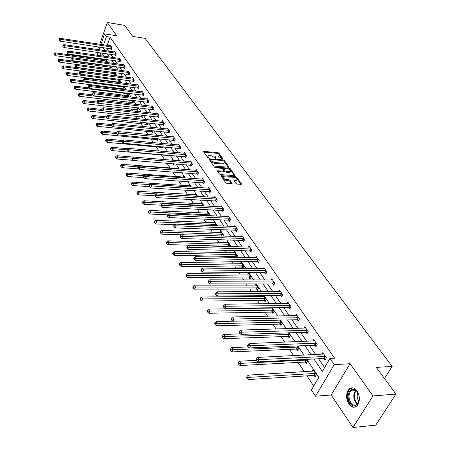 <?xml version="1.0" encoding="UTF-8"?>
<svg xmlns="http://www.w3.org/2000/svg" width="450" height="450" viewBox="0 0 450 450"><rect width="100%" height="100%" fill="white"/><g stroke="black" fill="none" stroke-linecap="round" stroke-linejoin="round"><path stroke-width="0.67" d="M222.716 159.036L222.981 158.715L218.897 153.163L217.749 152.572L203.524 151.397L207.529 157.388L208.339 157.809L208.62 157.483L208.097 156.752L208.136 155.475L209.368 155.278L210.527 155.379L214.228 157.281L215.561 158.422L215.837 158.102L215.308 157.376L215.336 156.094L217.693 156.004L222.716 159.036M357.053 390.853C354.223 387.332 351.444 386.871 348.716 389.475C345.831 393.834 345.864 398.706 348.817 404.1C351.681 407.762 354.521 408.218 357.328 405.467C360.135 401.029 360.045 396.152 357.053 390.853M235.963 183.465L237.161 184.084L241.121 184.359L241.487 183.853L236.649 177.278L235.463 176.67L220.978 175.68L225.714 182.751L226.918 183.375L232.121 183.651L230.085 180.36L228.887 179.741L226.496 179.567C223.852 178.886 222.806 177.941 223.357 176.737L233.64 177.266C236.273 177.953 237.313 178.892 236.768 180.09L233.916 180.186L235.963 183.465M395.949 394.076L375.722 425.137L352.946 427.5L372.994 395.949L395.949 394.076L376.301 367.38L392.158 366.418L145.119 38.357L132.739 36.394L124.605 25.346L107.302 22.5L116.764 35.797L104.591 33.885L106.464 36.591L110.076 37.148L334.626 358.183L329.957 358.425L334.249 364.613L315.489 396.214L311.406 389.964L318.825 377.348L306.782 359.364M372.994 395.949L350.061 363.718L334.249 364.613M228.532 167.237L228.904 166.759L224.274 160.47L223.116 159.874L208.811 158.754L213.345 165.504L214.521 166.112L228.532 167.237M230.394 168.778L235.114 175.646L220.652 174.645L219.459 174.032L217.479 170.814L223.959 171.141L222.649 168.885L221.473 168.278L215.516 167.805L214.706 167.085L229.224 168.182L230.394 168.778L230.04 169.554L234.551 175.686M107.302 22.5L99.72 44.274M98.803 46.901L98.499 47.79L99.315 49.011M384.48 378.489L392.158 366.418M110.076 37.148L107.173 45.388M106.577 48.054L108.72 51.199M110.829 54.292L113.04 57.532M115.166 60.649L117.45 63.99M119.593 67.134L121.944 70.577M124.104 73.744L126.523 77.293M128.706 80.488L131.203 84.15M133.397 87.367L135.973 91.142M138.189 94.388L140.844 98.28M143.078 101.554L145.817 105.564M148.072 108.872L150.891 113.006M153.169 116.342L156.077 120.606M158.372 123.969L161.376 128.368M163.688 131.76L166.787 136.299M169.121 139.719L172.316 144.405M174.673 147.859L177.969 152.696M180.349 156.178L183.752 161.167M186.148 164.678L189.664 169.83M192.083 173.379L195.716 178.701M198.157 182.278L201.904 187.768M204.368 191.379L208.237 197.055M210.724 200.7L214.723 206.561M217.237 210.24L221.372 216.298M223.903 220.011L228.172 226.277M230.732 230.023L235.148 236.498M237.729 240.283L242.297 246.971M244.907 250.796L249.626 257.715M252.259 261.574L257.147 268.734M259.802 272.632L264.859 280.041M267.542 283.972L272.773 291.639M275.49 295.616L280.901 303.553M283.646 307.569L289.254 315.793M292.022 319.849L297.827 328.359M300.628 332.46L306.647 341.286M309.471 345.426L315.709 354.572M318.566 358.751L324.579 367.566M110.886 48.741L111.324 49.382L111.954 47.61L110.323 45.248L110.115 45.833M115.172 54.968L115.622 55.62L116.263 53.843L114.598 51.429L114.379 52.031M119.543 61.318L119.998 61.982L120.651 60.193L118.952 57.735L118.733 58.348M123.998 67.787L124.464 68.468L125.123 66.668L123.396 64.159L123.165 64.789M128.537 74.391L129.015 75.082L129.69 73.271L127.924 70.712L127.682 71.353M133.172 81.124L133.656 81.827L134.342 80.004L132.542 77.4L132.294 78.052M137.897 87.986L138.392 88.712L139.089 86.878L137.256 84.218L136.997 84.887M142.718 94.995L143.224 95.732L143.938 93.887L142.059 91.176L141.795 91.862M147.639 102.15L148.157 102.898L148.882 101.042L146.97 98.274L146.694 98.978M152.668 109.451L153.191 110.216L153.928 108.349L151.976 105.519L151.689 106.245M157.798 116.904L158.333 117.686L159.086 115.808L157.089 112.922L156.791 113.664M163.035 124.515L163.586 125.314L164.346 123.424L162.309 120.476L162.006 121.236M168.384 132.289L168.947 133.104L169.723 131.203L167.642 128.194L167.327 128.976M173.852 140.237L174.426 141.069L175.219 139.157L173.093 136.08L172.761 136.879M179.443 148.354L180.028 149.203L180.833 147.279L178.661 144.135L178.318 144.962M185.153 156.651L185.749 157.523L186.576 155.588L184.354 152.37L183.994 153.219M190.991 165.133L191.604 166.028L192.442 164.081L190.17 160.791L189.799 161.662M196.959 173.812L197.589 174.724L198.444 172.766L196.121 169.403L195.733 170.297M203.068 182.683L203.709 183.617L204.587 181.648L202.208 178.206L201.803 179.128M209.317 191.768L209.976 192.724L210.87 190.738L208.434 187.217L208.007 188.167M215.713 201.06L216.388 202.039L217.299 200.047L214.808 196.442L214.363 197.421M222.266 210.578L222.953 211.579L223.881 209.571L221.333 205.881L220.866 206.888M228.971 220.32L229.674 221.344L230.625 219.33L228.015 215.55L227.526 216.591M235.839 230.299L236.559 231.351L237.532 229.326L234.855 225.45L234.343 226.524M242.876 240.525L243.619 241.599L244.609 239.563L241.869 235.597L241.329 236.706M250.088 251.01L250.847 252.112L251.865 250.059L249.053 245.993L248.49 247.14M257.484 261.754L258.266 262.884L259.301 260.826L256.421 256.652L255.825 257.839M265.072 272.773L265.866 273.932L266.929 271.862L263.97 267.581L263.351 268.808M272.852 284.079L273.668 285.272L274.759 283.185L271.721 278.798L271.063 280.069M280.834 295.684L281.678 296.904L282.791 294.812L279.675 290.306L278.983 291.617M289.035 307.592L289.896 308.846L291.037 306.743L287.837 302.119L287.106 303.48M297.45 319.826L298.339 321.114L299.503 318.999L296.218 314.246L295.447 315.664M306.101 332.392L307.012 333.714L308.205 331.588L304.83 326.706L304.009 328.179M314.989 345.308L315.923 346.669L317.149 344.531L313.678 339.514L312.806 341.044M324.124 358.582L325.086 359.983L326.346 357.834L322.779 352.676L321.851 354.268M102.099 64.727L102.414 65.205M112.989 81.264L113.389 81.872M117.405 87.969L118.029 88.92M121.905 94.798L122.771 96.12M126.495 101.773L127.609 103.466M131.175 108.883L132.553 110.97M135.956 116.139L137.599 118.637M140.833 123.547L142.757 126.472M145.811 131.108L148.033 134.483M150.896 138.831L153.422 142.667M156.088 146.717L158.934 151.037M161.393 154.772L164.571 159.598M166.905 163.148L170.094 167.991M172.693 171.939L175.736 176.558M178.616 180.934L181.507 185.321M184.68 190.142L187.408 194.287M190.89 199.569L193.449 203.456M197.246 209.222L199.631 212.839M203.76 219.116L205.954 222.446M210.437 229.252L212.428 232.284M217.277 239.642L219.066 242.359M221.496 246.049L221.737 246.42M224.291 250.296L225.861 252.675M228.319 256.41L228.909 257.31M231.486 261.219L232.824 263.256M235.305 267.019L236.267 268.481M238.866 272.43L239.963 274.095M242.466 277.898L243.816 279.945M246.442 283.939L247.281 285.21M249.812 289.058L251.567 291.718M254.222 295.751L254.79 296.618M257.349 300.499L259.532 303.812M262.215 307.89L262.496 308.317M265.078 312.238L267.711 316.238M273.015 324.287L276.12 329.006M281.16 336.662L284.766 342.135M289.53 349.369L293.659 355.646M298.131 362.43L304.251 371.723M306.968 375.851L313.695 386.072M103.506 55.783L103.376 56.149M102.426 58.849L102.206 59.462M105.137 59.873L105.351 59.271L106.954 61.667L106.661 62.488M109.322 66.156L109.468 65.739M110.784 69.064L111.172 67.978L109.699 65.773M114.986 75.774L115.476 74.413L114.137 72.411M118.755 82.058L119.121 82.603M119.261 82.62L119.863 80.972L118.671 79.183M123.21 88.74L123.677 89.443L124.341 87.66L123.294 86.096M127.749 95.558L128.227 96.272L128.903 94.483L128.008 93.15M132.379 102.51L132.868 103.241L133.554 101.436L132.823 100.35M137.109 109.603L137.604 110.346L138.302 108.534L137.739 107.696M141.93 116.843L142.436 117.602L143.145 115.779L142.763 115.206M146.852 124.228L147.364 125.004L147.887 122.873M151.875 131.771L152.398 132.559L153.129 130.708M156.999 139.466L157.539 140.276L158.186 138.684M162.242 147.33L162.787 148.157L163.328 146.835M167.591 155.362L168.154 156.206L168.581 155.177M166.646 151.706L166.849 151.217L167.209 151.757M173.104 163.643L173.632 164.43L173.936 163.704M171.945 160.2L172.294 159.362L172.907 160.279M178.937 172.401L179.229 172.839L179.404 172.434M177.497 168.559L177.862 167.687L178.74 168.998M183.172 177.092L183.555 176.197L184.708 177.919M188.972 185.816L189.377 184.899L190.811 187.048M194.906 194.737L195.322 193.792L197.061 196.391M200.976 203.867L201.414 202.894L203.462 205.965M207.186 213.21L207.641 212.209L210.021 215.764M213.536 222.767L214.014 221.737L216.506 225.461L216.349 225.793M220.039 232.554L220.539 231.491L223.093 235.305L222.727 236.076M228.178 246.319L228.364 246.6M226.699 242.584L227.222 241.481L229.832 245.391L229.247 246.623L228.026 246.274L229.129 244.333M235.046 256.629L235.586 257.439M233.516 252.849L234.067 251.719L236.745 255.718L235.901 257.445M242.089 267.199L242.831 268.312L243.821 266.304L241.082 262.204L240.502 263.374M249.306 278.032L250.065 279.169L251.078 277.155L248.265 272.947L247.663 274.157M256.702 289.136L257.484 290.306L258.519 288.281L255.634 283.967L254.998 285.221M264.291 300.527L265.089 301.725L266.153 299.689L263.481 295.695M262.524 296.561L262.969 295.695M272.076 312.216L272.897 313.442L273.983 311.394L271.541 307.749M270.236 308.199L270.467 307.766M280.063 324.208L280.907 325.468L282.021 323.415L279.827 320.136M288.27 336.521L289.131 337.815L290.272 335.751L288.338 332.859M296.691 349.166L297.579 350.499L298.744 348.418L297.09 345.943M305.348 362.154L306.259 363.527L307.451 361.44L306.09 359.398M314.241 375.508L315.174 376.914L316.401 374.822L312.93 369.63L311.985 371.256M350.061 363.718L331.161 394.982L352.946 427.5M331.161 394.982L315.489 396.214M313.942 358.993L322.335 371.385L329.957 358.425M102.977 47.52L105.109 50.67M107.207 53.764L109.406 57.015M111.521 60.137L113.788 63.478M115.92 66.628L118.254 70.076M120.403 73.249L122.811 76.804M124.982 80.004L127.462 83.672M129.645 86.895L132.204 90.675M134.409 93.932L137.047 97.824M139.275 101.109L141.992 105.126M144.236 108.433L147.043 112.579M149.304 115.92L152.201 120.195M154.479 123.559L157.466 127.969M159.767 131.366L162.849 135.917M165.172 139.348L168.351 144.039M170.696 147.499L173.976 152.347M176.338 155.835L179.73 160.836M182.115 164.357L185.608 169.521M188.016 173.076L191.627 178.408M194.057 181.997L197.786 187.504M200.239 191.121L204.092 196.808M206.567 200.464L210.549 206.342M213.047 210.026L217.159 216.101M219.679 219.825L223.931 226.102M226.479 229.86L230.873 236.351M233.443 240.148L237.988 246.859M240.587 250.689L245.289 257.631M247.911 261.501L252.771 268.678M255.42 272.588L260.449 280.018M263.126 283.967L268.335 291.656M271.035 295.644L276.429 303.609M279.157 307.637L284.743 315.883M287.499 319.956L293.287 328.494M296.072 332.612L302.068 341.46M304.881 345.617L311.096 354.797M106.464 36.591L103.573 44.848M95.974 58.584L96.188 57.971M97.138 55.26L98.117 52.447M99.045 49.781L99.99 47.076M100.907 44.449L104.591 33.885M100.772 52.836L99.793 55.637M98.843 58.343L98.629 58.956M303.952 355.14L297.776 345.915M294.981 341.741L289.018 332.837M286.251 328.702L280.502 320.119M277.762 316.029L272.216 307.738M269.505 303.694L264.144 295.689M261.461 291.684L256.286 283.956M253.631 279.99L248.636 272.526M246.004 268.599L241.178 261.388M238.573 257.496L233.904 250.526M231.328 246.679L226.817 239.94M224.263 236.126L219.898 229.612M217.373 225.838L213.154 219.532M210.651 215.797L206.567 209.7M204.086 205.999L200.138 200.098M197.679 196.431L193.86 190.721M191.424 187.088L187.723 181.558M185.316 177.958L181.732 172.609M179.342 169.042L175.877 163.862M173.509 160.329L170.151 155.312M167.805 151.808L164.548 146.947M162.225 143.477L159.069 138.769M156.769 135.326L153.714 130.764M151.431 127.356L148.472 122.934M146.211 119.554L143.336 115.267M141.097 111.921L138.313 107.764M136.091 104.445L133.391 100.418M131.186 97.127L128.571 93.218M126.388 89.955L123.851 86.164M121.686 82.929L119.222 79.256M117.079 76.05L114.688 72.484M112.562 69.306L110.244 65.846M108.135 62.691L105.885 59.338M103.793 56.211L101.616 52.954M215.032 156.786L214.965 158.147L215.308 157.376M207.827 156.178L207.754 157.528L208.097 156.752M222.171 158.844L218.554 153.928L217.412 153.338L203.754 152.123M210.279 159.587L209.031 159.48M228.324 167.22L223.926 161.235L222.817 160.543L223.116 159.874M210.251 159.711L209.97 160.616L210.527 161.393L210.87 160.611L210.313 159.84L210.589 159.508L222.817 160.543M210.87 160.611L214.599 162.534L222.981 163.226L224.162 163.041L224.196 161.73L223.627 160.959M210.527 161.393L214.256 163.311L214.599 162.534M224.123 163.063L223.813 163.811L222.632 163.997L214.256 163.311M217.682 171.551L223.239 171.979L223.712 171.681M221.979 168.407L223.757 168.547L225.067 170.797L226.249 171.405L230.462 171.501C230.979 170.336 229.944 169.419 227.362 168.744L223.757 168.547M228.161 168.896L228.87 168.953L229.224 168.182M223.65 168.778L223.391 169.746L224.713 171.574L225.894 172.181L229.14 172.429L230.107 172.277L230.394 171.653M230.04 169.554L228.87 168.953M236.706 180.214L236.407 180.866L234.112 180.922M223.054 177.396L222.998 177.525C222.452 178.729 223.498 179.674 226.136 180.354L226.496 179.567M231.57 183.696L229.725 181.142L228.527 180.523L226.136 180.354M240.913 184.343L236.289 178.054L234.354 177.39M223.729 176.608L221.169 176.417M105.784 59.917L55.271 52.847L55.879 53.865L55.294 55.671L71.584 57.938M54.529 53.961L54.287 53.556L54.051 54.276L54.292 54.686L54.529 53.961L55.879 53.865L106.521 61.02M54.287 53.556L55.271 52.847M55.294 55.671L54.292 54.686M111.516 46.969L60.604 39.313L59.985 38.306L110.762 45.883M111.487 48.932L60.008 41.147L60.604 39.313L59.237 39.414L58.989 39.009L59.001 40.146L59.237 39.414M59.001 40.146L60.008 41.147M59.985 38.306L58.989 39.009M350.106 403.155C344.531 395.55 351.872 383.569 357.238 391.697C362.97 399.403 355.365 411.452 350.106 403.155M358.155 393.328L357.429 392.085C355.157 389.256 352.924 388.89 350.73 390.983C348.424 394.481 348.457 398.385 350.831 402.694C353.121 405.613 355.393 405.979 357.637 403.791L359.049 400.77M358.937 401.203L358.464 400.613C356.929 397.991 356.754 395.426 357.947 392.918M352.569 387.804L349.476 389.469C346.613 393.801 346.646 398.638 349.582 403.999C351.129 406.176 352.884 407.222 354.864 407.126M109.98 66.195L59.108 59.259L59.732 60.294L59.136 62.111L76.073 64.406M58.365 60.39L58.117 59.974L58.123 61.116L58.365 60.39L59.732 60.294L110.734 67.32M58.117 59.974L59.108 59.259M59.136 62.111L58.123 61.116M114.261 72.596L63.023 65.796L63.658 66.853L63.051 68.676L115.014 75.696M62.274 66.949L62.021 66.527L61.779 67.252L62.032 67.68L62.274 66.949L63.658 66.853L115.026 73.738M62.021 66.527L63.023 65.796M63.051 68.676L62.032 67.68M115.813 53.19L64.536 45.652L63.9 44.629L115.043 52.076M115.785 55.164L63.928 47.498L64.536 45.652L63.152 45.754L62.899 45.343L62.916 46.491L63.152 45.754M62.916 46.491L63.928 47.498M63.9 44.629L62.899 45.343M120.189 59.524L68.541 52.121L67.894 51.075L119.407 58.393M120.167 61.515L67.928 53.977L68.541 52.121L67.146 52.217L66.887 51.801L66.904 52.959L67.146 52.217M66.904 52.959L67.928 53.977M67.894 51.075L66.887 51.801M80.404 74.199L67.016 72.461L67.663 73.541L67.044 75.375L119.396 82.254M66.263 73.637L66.009 73.204L65.762 73.941L66.021 74.374L66.263 73.637L67.663 73.541L119.407 80.286M66.009 73.204L67.016 72.461M67.044 75.375L66.021 74.374M84.454 80.949L71.089 79.262L71.747 80.364L71.123 82.215L123.862 88.942M70.335 80.46L70.071 80.021L70.087 81.197L70.335 80.46L71.747 80.364L123.868 86.962M70.071 80.021L71.089 79.262M71.123 82.215L70.087 81.197M88.588 87.834L75.246 86.203L75.915 87.328L75.279 89.19L128.419 95.766M74.492 87.424L74.222 86.974L74.239 88.166L74.492 87.424L75.915 87.328L128.424 93.769M74.222 86.974L75.246 86.203M75.279 89.19L74.239 88.166M124.656 65.987L72.63 58.719L71.972 57.651L123.857 64.834M124.639 67.989L72.006 60.587L72.63 58.719L71.224 58.815L70.959 58.387L70.971 59.563L71.224 58.815M70.971 59.563L72.006 60.587M71.972 57.651L70.959 58.387M129.212 72.579L76.804 65.453L76.129 64.361L128.396 71.404M129.195 74.599L76.168 67.331L76.804 65.453L75.381 65.548L75.111 65.115L75.127 66.302L75.381 65.548M75.127 66.302L76.168 67.331M76.129 64.361L75.111 65.115M133.852 79.301L81.062 72.321L80.376 71.212L133.026 78.097M133.841 81.332L80.415 74.216L81.062 72.321L79.622 72.422L79.346 71.977L79.363 73.176L79.622 72.422M79.363 73.176L80.415 74.216M80.376 71.212L79.346 71.977M92.807 94.866L79.487 93.291L80.173 94.438L79.526 96.306L133.065 102.724M78.733 94.534L78.457 94.073L78.474 95.276L78.733 94.534L80.173 94.438L133.065 100.71M78.457 94.073L79.487 93.291M79.526 96.306L78.474 95.276M138.594 86.158L85.41 79.341L84.707 78.204L137.745 84.932M138.583 88.206L84.752 81.242L85.41 79.341L83.953 79.436L83.672 78.981L83.689 80.196L83.953 79.436M83.689 80.196L84.752 81.242M84.707 78.204L83.672 78.981M97.161 102.043L83.812 100.519L84.516 101.694L83.858 103.573L137.807 109.817M83.059 101.784L82.778 101.317L82.513 102.071L82.794 102.538L83.059 101.784L84.516 101.694L137.801 107.792M82.778 101.317L83.812 100.519M83.858 103.573L82.794 102.538M143.426 93.15L89.848 86.501L89.134 85.343L142.566 91.901M143.426 95.214L89.179 88.414L89.848 86.501L88.38 86.597L88.093 86.136L88.11 87.362L88.38 86.597M88.11 87.362L89.179 88.414M89.134 85.343L88.093 86.136M101.683 109.384L88.234 107.904L88.954 109.103L88.279 110.992L142.644 117.062M87.48 109.198L87.193 108.714L87.21 109.952L87.48 109.198L88.954 109.103L102.769 110.61M87.193 108.714L88.234 107.904M88.279 110.992L87.21 109.952M148.365 100.294L94.382 93.814L93.651 92.633L147.482 99.017M148.365 102.369L93.701 95.743L94.382 93.814L92.897 93.915L92.604 93.437L92.329 94.207L92.621 94.686L92.897 93.915M92.621 94.686L93.701 95.743M93.651 92.633L92.604 93.437M106.515 116.899L92.751 115.448L93.482 116.668L92.801 118.575L147.583 124.453M91.991 116.764L91.699 116.274L91.429 117.034L91.721 117.523L91.991 116.764L93.482 116.668L107.269 118.114M91.699 116.274L92.751 115.448M92.801 118.575L91.721 117.523M153.399 107.584L99.017 101.289L98.269 100.08L152.499 106.279M153.405 109.676L98.319 103.23L99.017 101.289L97.509 101.385L97.211 100.901L96.93 101.677L97.234 102.161L97.509 101.385M97.234 102.161L98.319 103.23M98.269 100.08L97.211 100.901M111.538 124.582L97.363 123.148L98.111 124.403L97.414 126.315L152.623 131.996M96.604 124.492L96.306 123.992L96.03 124.757L96.328 125.258L96.604 124.492L98.111 124.403L111.87 125.781M96.306 123.992L97.363 123.148M97.414 126.315L96.328 125.258M158.546 115.026L103.748 108.922L102.983 107.691L157.624 113.698M158.552 117.135L103.039 110.874L103.748 108.922L102.223 109.018L101.919 108.523L101.638 109.305L101.942 109.8L102.223 109.018M101.942 109.8L103.039 110.874M102.983 107.691L101.919 108.523M173.666 136.907L117.765 131.541L116.679 132.429L116.381 133.222L116.707 133.751L117.006 132.958L116.679 132.429L102.077 131.023L102.842 132.3L102.133 134.224L157.77 139.703M101.317 132.39L101.014 131.878L100.727 132.649L101.036 133.161L101.317 132.39L102.842 132.3L116.623 133.616M101.014 131.878L102.077 131.023M102.133 134.224L101.036 133.161M163.794 122.625L108.585 116.73L107.803 115.464L162.861 121.269M163.811 124.751L107.859 118.693L108.585 116.73L107.044 116.826L106.729 116.319L106.442 117.101L106.751 117.608L107.044 116.826M106.751 117.608L107.859 118.693M107.803 115.464L106.729 116.319M122.175 140.468L106.892 139.067L107.674 140.372L106.954 142.307L163.029 147.566M106.133 140.462L105.823 139.939L105.531 140.715L105.846 141.238L106.133 140.462L107.674 140.372L121.567 141.638M105.823 139.939L106.892 139.067M106.954 142.307L105.846 141.238M169.161 130.393L113.529 124.706L112.725 123.413L168.204 129.004M169.183 132.531L112.793 126.681L113.529 124.706L111.966 124.802L111.651 124.284L111.358 125.072L111.673 125.589L111.966 124.802M111.673 125.589L112.793 126.681M112.725 123.413L111.651 124.284M127.8 148.68L111.819 147.291L112.618 148.624L111.881 150.576L168.401 155.604M111.054 148.714L110.739 148.179L110.441 148.961L110.762 149.496L111.054 148.714L112.618 148.624L126.861 149.85M110.739 148.179L111.819 147.291M111.881 150.576L110.762 149.496M117.765 131.541L118.581 132.862L117.832 134.848L174.673 140.479M174.645 138.324L117.006 132.958M116.707 133.751L117.832 134.848M173.362 163.659L173.891 163.817M133.566 157.067L116.854 155.7L117.669 157.061L116.916 159.024L133.504 160.346M116.089 157.151L115.763 156.606L115.464 157.393L115.791 157.939L116.089 157.151L117.669 157.061L132.368 158.254M115.763 156.606L116.854 155.7M116.916 159.024L115.791 157.939M180.248 146.43L123.75 141.204L122.918 139.854L179.246 144.979M180.281 148.607L122.985 143.201L123.75 141.204L122.158 141.3L121.821 140.754L121.517 141.559L121.849 142.099L122.158 141.3M121.849 142.099L122.985 143.201M122.918 139.854L121.821 140.754M178.447 168.564L122.001 164.301L122.839 165.696L122.074 167.67L138.617 168.902M121.241 165.786L120.904 165.223L120.6 166.011L120.932 166.573L121.241 165.786L122.839 165.696L138.066 166.849M120.904 165.223L122.001 164.301M122.074 167.67L120.932 166.573M185.974 154.716L129.043 149.737L128.188 148.359L184.95 153.236M186.013 156.909L128.261 151.751L129.043 149.737L127.423 149.833L127.086 149.276L126.771 150.081L127.114 150.638L127.423 149.833M127.114 150.638L128.261 151.751M128.188 148.359L127.086 149.276M184.151 177.092L127.271 173.098L128.126 174.527L127.344 176.507L143.843 177.654M126.506 174.611L126.163 174.037L125.854 174.836L126.197 175.404L126.506 174.611L128.126 174.527L144.09 175.652M126.163 174.037L127.271 173.098M127.344 176.507L126.197 175.404M191.829 163.187L134.454 158.473L133.577 157.061L190.783 161.674M191.874 165.398L133.656 160.498L134.454 158.473L132.817 158.563L132.469 157.995L132.148 158.805L132.497 159.373L132.817 158.563M132.497 159.373L133.656 160.498M133.577 157.061L132.469 157.995M189.984 185.811L132.66 182.098L133.537 183.561L132.739 185.558L149.293 186.615M131.895 183.645L131.546 183.06L131.231 183.859L131.58 184.444L131.895 183.645L133.537 183.561L150.272 184.652M131.546 183.06L132.66 182.098M132.739 185.558L131.58 184.444M197.814 171.855L139.995 167.411L139.095 165.966L196.746 170.303M197.871 174.077L139.179 169.447L139.995 167.411L138.336 167.501L137.981 166.922L137.655 167.737L138.015 168.317L138.336 167.501M138.015 168.317L139.179 169.447M139.095 165.966L137.981 166.922M195.953 194.726L138.178 191.312L139.072 192.808L138.257 194.816L154.991 195.789M137.413 192.898L137.059 192.296L136.733 193.101L137.087 193.697L137.413 192.898L139.072 192.808L197.021 196.329M137.059 192.296L138.178 191.312M138.257 194.816L137.087 193.697M203.94 180.72L145.665 176.563L144.748 175.084L202.849 179.134M204.002 182.959L144.833 178.611L145.665 176.563L143.989 176.653L143.623 176.057L143.291 176.878L143.657 177.474L143.989 176.653M143.657 177.474L144.833 178.611M144.748 175.084L143.623 176.057M202.05 203.85L143.826 200.745L144.743 202.281L143.91 204.3L161.224 205.206M143.066 202.365L142.695 201.752L142.363 202.556L142.734 203.175L143.066 202.365L144.743 202.281L203.147 205.487M142.695 201.752L143.826 200.745M143.91 204.3L142.734 203.175M210.212 189.787L151.476 185.934L150.536 184.416L209.087 188.167M210.279 192.049L208.834 191.661L150.626 187.999L151.476 185.934L149.777 186.024L149.4 185.417L149.062 186.238L149.439 186.851L149.777 186.024M149.439 186.851L150.626 187.999M150.536 184.416L149.4 185.417M208.294 213.188L149.614 210.409L150.553 211.978L149.704 214.009L167.659 214.841M148.849 212.062L148.472 211.433L148.134 212.248L148.511 212.878L148.849 212.062L150.553 211.978L209.413 214.858M148.472 211.433L149.614 210.409M149.704 214.009L148.511 212.878M216.624 199.069L157.427 195.536L156.465 193.984L215.477 197.409M216.703 201.347L215.229 200.959L156.561 197.612L157.427 195.536L155.706 195.626L155.317 195.002L154.974 195.829L155.357 196.453L155.706 195.626M155.357 196.453L156.561 197.612M156.465 193.984L155.317 195.002M214.684 222.739L155.537 220.309L156.499 221.917L155.632 223.959L174.51 224.713M154.778 221.996L154.395 221.355L154.046 222.171L154.429 222.817L154.778 221.996L156.499 221.917L215.831 224.454M154.395 221.355L155.537 220.309M155.632 223.959L154.429 222.817M223.194 208.575L163.524 205.374L162.534 203.782L222.019 206.876M223.279 210.87L221.771 210.471L162.636 207.461L163.524 205.374L161.781 205.464L161.387 204.823L161.032 205.661L161.426 206.297L161.781 205.464M161.426 206.297L162.636 207.461M162.534 203.782L161.387 204.823M221.226 232.521L161.612 230.451L162.596 232.099L161.713 234.152L181.553 234.821M160.852 232.178L160.459 231.519L160.104 232.341L160.498 232.999L160.852 232.178L162.596 232.099L222.401 234.276M160.459 231.519L161.612 230.451M161.713 234.152L160.498 232.999M229.916 218.306L169.774 215.46L168.761 213.829L228.718 216.562M230.018 220.618L228.471 220.219L168.868 217.558L169.774 215.46L168.007 215.544L167.602 214.892L167.243 215.73L167.648 216.388L168.007 215.544M167.648 216.388L168.868 217.558M168.761 213.829L167.602 214.892M227.925 242.533L167.833 240.846L168.846 242.539L167.94 244.603L228.026 246.274M167.079 242.618L166.674 241.937L166.314 242.764L166.714 243.444L167.079 242.618L168.846 242.539L228.977 244.288M166.674 241.937L167.833 240.846M167.94 244.603L166.714 243.444M236.807 228.274L176.181 225.804L175.146 224.128L235.575 226.491M236.919 230.608L235.339 230.197L175.258 227.914L176.181 225.804L174.392 225.883L173.976 225.214L173.61 226.058L174.021 226.732L174.392 225.883M174.021 226.732L175.258 227.914M175.146 224.128L173.976 225.214M234.787 252.793L174.218 251.505L175.252 253.237L174.33 255.319L234.546 256.534L236.149 256.933M173.464 253.316L173.047 252.624L172.676 253.451L173.093 254.149L173.464 253.316L175.252 253.237L236.019 254.638M173.047 252.624L174.218 251.505M174.33 255.319L173.093 254.149M243.866 238.489L182.756 236.407L181.693 234.692L242.606 236.661M243.99 240.84L242.37 240.424L181.811 238.534L182.756 236.407L180.939 236.492L180.518 235.8L180.141 236.649L180.562 237.341L180.939 236.492M180.562 237.341L181.811 238.534M181.693 234.692L180.518 235.8M241.819 263.306L180.765 262.44L181.828 264.218L180.883 266.304L241.583 267.103L243.225 267.514M180.011 264.291L179.584 263.582L179.207 264.414L179.629 265.129L180.011 264.291L181.828 264.218L243.079 265.196M179.584 263.582L180.765 262.44M180.883 266.304L179.629 265.129M251.1 248.957L189.501 247.292L188.409 245.526L249.806 247.084M251.235 251.331L249.581 250.909L188.533 249.429L189.501 247.292L187.661 247.371L187.222 246.667L186.84 247.517L187.273 248.226L187.661 247.371M187.273 248.226L188.533 249.429M188.409 245.526L187.222 246.667M249.024 274.078L187.481 273.656L188.572 275.479L187.605 277.582L248.794 277.937L250.476 278.353M186.727 275.558L186.294 274.826L185.906 275.664L186.339 276.396L186.727 275.558L188.572 275.479L250.318 276.013M186.294 274.826L187.481 273.656M187.605 277.582L186.339 276.396M258.519 259.695L196.425 258.457L195.3 256.652L257.192 257.771M258.666 262.08L256.967 261.653L195.429 260.606L196.425 258.457L194.558 258.536L194.107 257.816L193.714 258.671L194.158 259.397L194.558 258.536M194.158 259.397L195.429 260.606M195.3 256.652L194.107 257.816M256.41 285.126L194.372 285.171L195.497 287.044L194.501 289.153L256.185 289.041L257.912 289.463M193.624 287.117L193.179 286.363L192.78 287.207L193.23 287.961L193.624 287.117L195.497 287.044L257.738 287.111M193.179 286.363L194.372 285.171M194.501 289.153L193.23 287.961M266.13 270.703L203.529 269.927L202.376 268.071L264.769 268.734M266.293 273.111L264.549 272.678L202.517 272.087L203.529 269.927L201.634 270.006L201.178 269.257L200.773 270.124L201.229 270.866L201.634 270.006M201.229 270.866L202.517 272.087M202.376 268.071L201.178 269.257M263.987 296.454L201.454 296.989L202.601 298.912L201.589 301.039L263.767 300.437L265.539 300.864M200.706 298.986L200.244 298.215L199.839 299.064L200.301 299.835L200.706 298.986L202.601 298.912L265.354 298.491M200.244 298.215L201.454 296.989M201.589 301.039L200.301 299.835M273.932 281.998L210.831 281.706L209.644 279.793L272.537 279.979M274.112 284.423L272.323 283.984L209.79 283.877L210.831 281.706L208.907 281.779L208.434 281.014L208.024 281.886L208.491 282.651L208.907 281.779M208.491 282.651L209.79 283.877M209.644 279.793L208.434 281.014M271.761 308.076L208.721 309.127L209.903 311.108L208.862 313.239L271.547 312.12L273.369 312.559M207.979 311.175L207.506 310.382L207.09 311.237L207.562 312.03L207.979 311.175L209.903 311.108L273.161 310.168M207.506 310.382L208.721 309.127M208.862 313.239L207.562 312.03M281.947 293.591L218.329 293.805L217.114 291.842L280.513 291.516M282.139 296.032L280.305 295.588L217.266 295.993L218.329 293.805L216.377 293.878L215.893 293.091L215.471 293.968L215.955 294.756L216.377 293.878M215.955 294.756L217.266 295.993M217.114 291.842L215.893 293.091M232.819 321.21L216.191 321.604L217.406 323.634L216.338 325.777L279.534 324.118L281.402 324.557M215.449 323.702L214.965 322.886L214.543 323.747L215.027 324.557L215.449 323.702L281.177 322.149M214.965 322.886L216.191 321.604M216.338 325.777L215.027 324.557M290.171 305.488L226.035 306.242L224.786 304.228L288.697 303.362M290.379 307.952L288.495 307.502L224.949 308.441L226.035 306.242L224.061 306.315L223.56 305.505L223.127 306.382L223.622 307.192L224.061 306.315M223.622 307.192L224.949 308.441M224.786 304.228L223.56 305.505M240.418 333.889L223.864 334.423L225.112 336.51L224.021 338.664L287.73 336.431L289.648 336.881M223.132 336.572L222.632 335.739L222.199 336.6L222.699 337.438L223.132 336.572L289.406 334.457M222.632 335.739L223.864 334.423M224.021 338.664L222.699 337.438M298.614 317.711L233.961 319.033L232.678 316.957L297.101 315.523M298.845 320.197L296.91 319.731L232.847 321.238L233.961 319.033L231.953 319.101L231.441 318.268L230.996 319.151L231.508 319.984L231.953 319.101M231.508 319.984L232.847 321.238M232.678 316.957L231.441 318.268M248.226 346.928L231.756 347.603L233.044 349.751L231.924 351.917L296.151 349.076L298.119 349.532M231.03 349.813L230.518 348.952L230.074 349.819L230.586 350.679L231.03 349.813L297.855 347.091M230.518 348.952L231.756 347.603M231.924 351.917L230.586 350.679M307.294 330.266L242.117 332.184L240.795 330.053L305.736 328.016M307.541 332.769L305.55 332.303L240.969 334.406L242.117 332.184L240.075 332.252L239.546 331.397L239.091 332.286L239.619 333.141L240.075 332.252M239.619 333.141L240.969 334.406M240.795 330.053L239.546 331.397M256.376 360.326L239.878 361.164L241.2 363.375L240.053 365.546L304.796 362.07L306.827 362.531M239.153 363.431L238.629 362.548L238.168 363.414L238.697 364.303L239.153 363.431L306.54 360.073M238.629 362.548L239.878 361.164M240.053 365.546L238.697 364.303M316.209 343.17L250.504 345.724L249.143 343.524L314.612 340.858M316.479 345.696L314.432 345.218L249.328 347.951L250.504 345.724L248.434 345.786L247.888 344.908L247.421 345.797L247.961 346.68L248.434 345.786M247.961 346.68L249.328 347.951M249.143 343.524L247.888 344.908M313.864 371.025L248.231 375.114L249.593 377.392L248.411 379.575L313.684 375.424L315.776 375.896M247.517 377.443L246.971 376.532L246.504 377.409L247.044 378.321L247.517 377.443L315.461 373.416M246.971 376.532L248.231 375.114M248.411 379.575L247.044 378.321M325.378 356.439L259.138 359.657L257.738 357.396L323.736 354.06M325.676 358.982L323.567 358.493L257.934 361.896L259.138 359.657L257.034 359.719L256.477 358.813L255.999 359.707L256.556 360.613L257.034 359.719M256.556 360.613L257.934 361.896M257.738 357.396L256.477 358.813M222.834 159.036L222.981 158.715M208.479 157.809L208.62 157.483M215.691 158.422L215.837 158.102M203.642 151.965L203.912 151.335M217.412 153.338L217.749 152.572M218.554 153.928L218.897 153.163M208.918 159.328L209.194 158.692M223.926 161.235L224.274 160.47M228.69 167.237L228.904 166.759M209.97 160.616L210.313 159.84M222.632 163.997L222.981 163.226M234.9 175.703L235.125 175.213M217.569 171.394L217.856 170.752M223.239 171.979L223.588 171.197M214.774 167.479L214.971 167.046M229.14 172.429L229.494 171.653M223.391 169.746L223.74 168.969M224.713 171.574L225.067 170.797M225.894 172.181L226.249 171.405M233.983 180.748L234.27 180.129M235.457 181.018L235.817 180.236M228.527 180.523L228.887 179.741M229.725 181.142L230.085 180.36M231.907 183.713L232.144 183.201M221.057 176.259L221.349 175.618M235.108 177.446L235.463 176.67M236.289 178.054L236.649 177.278M241.251 184.359L241.487 183.853M105.604 62.342L106.11 60.913M105.902 62.381L106.397 60.981M111.392 46.929L110.762 48.701M111.099 46.862L110.475 48.634M357.373 404.077L355.613 402.289C353.228 397.991 353.194 394.104 355.506 390.617L350.73 390.983M356.164 390.69C353.835 394.037 353.835 397.834 356.169 402.075L357.716 403.695M109.71 68.918L110.323 67.213M110.008 68.957L110.61 67.281M113.974 75.397L114.615 73.637M114.266 75.459L114.902 73.704M115.689 53.151L115.048 54.928M115.397 53.083L114.756 54.861M120.066 59.484L119.419 61.279M119.773 59.417L119.121 61.206M118.339 81.951L118.986 80.179M118.631 82.018L119.284 80.246M122.788 88.639L123.446 86.856M123.086 88.701L123.744 86.923M127.322 95.451L127.997 93.662M127.626 95.518L128.295 93.729M124.532 65.947L123.868 67.748M124.234 65.88L123.576 67.68M129.082 72.54L128.413 74.351M128.784 72.467L128.115 74.284M133.729 79.256L133.043 81.079M133.425 79.189L132.744 81.011M131.951 102.409L132.638 100.603M132.255 102.471L132.936 100.671M138.465 86.113L137.767 87.947M138.161 86.046L137.464 87.879M136.676 109.502L137.368 107.685M136.98 109.564L137.672 107.752M143.297 93.111L142.588 94.956M142.993 93.043L142.284 94.888M141.491 116.736L142.116 115.133M141.801 116.803L142.431 115.172M148.23 100.254L147.51 102.111M147.926 100.187L147.201 102.043M146.407 124.127L146.942 122.771M146.717 124.189L147.263 122.805M153.27 107.544L152.533 109.406M152.955 107.477L152.224 109.339M151.431 131.664L151.864 130.579M151.74 131.732L152.184 130.612M158.411 114.986L157.663 116.859M158.096 114.919L157.348 116.797M156.555 139.365L156.881 138.561M156.87 139.427L157.208 138.589M163.665 122.586L162.9 124.476M163.344 122.518L162.585 124.408M161.786 147.229L161.994 146.717M162.107 147.291L162.326 146.745M169.026 130.348L168.249 132.249M168.705 130.281L167.934 132.182M174.51 138.279L173.717 140.192M174.184 138.218L173.396 140.13M180.107 146.391L179.303 148.309M179.786 146.323L178.976 148.247M185.833 154.676L185.012 156.611M185.507 154.609L184.686 156.544M191.689 163.148L190.851 165.094M191.357 163.08L190.519 165.026M197.674 171.81L196.819 173.768M197.342 171.748L196.487 173.706M203.799 180.675L202.928 182.644M203.462 180.613L202.59 182.582M202.433 205.909L202.663 205.386M202.787 205.926L203.001 205.447M210.066 189.743L209.177 191.722M209.728 189.681L208.834 191.661M208.502 215.696L208.929 214.763M208.862 215.713L209.267 214.819M216.478 199.029L215.567 201.021M216.135 198.968L215.229 200.959M214.706 225.731L215.342 224.353M215.066 225.743L215.685 224.409M223.042 208.53L222.114 210.532M222.699 208.468L221.771 210.471M221.04 236.019L221.906 234.174M221.406 236.031L222.249 234.231M229.77 218.261L228.819 220.275M229.421 218.205L228.471 220.219M227.678 246.218L228.628 244.232M236.655 228.234L235.688 230.259M236.306 228.172L235.339 230.197M234.546 256.534L235.513 254.537M234.9 256.59L235.868 254.593M243.714 238.444L242.724 240.486M243.36 238.388L242.37 240.424M241.583 267.103L242.572 265.095M241.937 267.154L242.927 265.151M250.948 248.917L249.936 250.965M250.588 248.861L249.581 250.909M248.794 277.937L249.806 275.918M249.148 277.988L250.161 275.974M258.362 259.65L257.327 261.709M258.002 259.594L256.967 261.653M256.185 289.041L257.22 287.016M256.545 289.097L257.58 287.066M265.972 270.658L264.915 272.728M265.607 270.602L264.549 272.678M263.767 300.437L264.831 298.401M264.133 300.488L265.191 298.451M273.774 281.953L272.694 284.034M273.409 281.903L272.323 283.984M271.547 312.12L272.632 310.078M271.918 312.171L272.998 310.123M281.784 293.546L280.676 295.639M281.413 293.496L280.305 295.588M279.534 324.118L280.642 322.059M279.906 324.163L281.014 322.11M290.008 305.449L288.872 307.553M289.631 305.392L288.495 307.502M287.73 336.431L288.866 334.367M288.107 336.476L289.243 334.412M298.451 317.666L297.287 319.781M298.074 317.616L296.91 319.731M296.151 349.076L297.309 347.001M296.527 349.121L297.692 347.046M307.125 330.221L305.933 332.348M306.743 330.176L305.55 332.303M304.796 362.07L305.989 359.983M305.179 362.115L306.371 360.028M316.041 343.125L314.82 345.262M315.658 343.08L314.432 345.218M313.684 375.424L314.91 373.331M314.072 375.463L315.293 373.371M325.209 356.394L323.955 358.537M324.816 356.349L323.567 358.493M223.813 163.811L224.162 163.041M223.605 171.917L223.959 171.141M230.107 172.277L230.462 171.501M236.407 180.866L236.768 180.09"/></g></svg>

